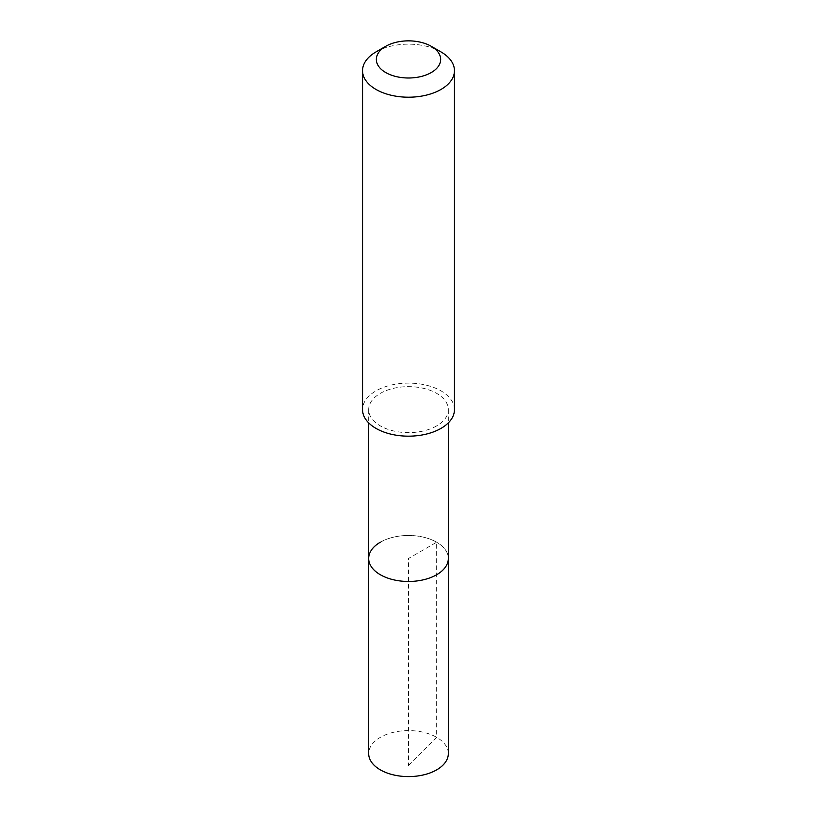 <?xml version="1.0" encoding="UTF-8"?>
<svg xmlns="http://www.w3.org/2000/svg" width="817" height="817" viewBox="0 0 817 817"><rect width="100%" height="100%" fill="white"/><g stroke="black" fill="none" stroke-linecap="round" stroke-linejoin="round"><path stroke-width="0.61" stroke-dasharray="4.08 3.06" d="M448.329 753.601A39.829 22.999 0 0 0 423.737 732.349A39.829 22.999 0 0 0 380.334 737.342A39.829 22.999 0 0 0 368.671 753.601M380.334 542.222A39.829 22.999 180 0 1 423.737 537.229A39.829 22.999 180 0 1 448.329 558.481A39.829 22.999 0 0 0 423.737 537.229A39.829 22.999 0 0 0 380.334 542.222A39.829 22.999 0 0 0 368.671 558.481M436.666 425.892A39.829 22.999 180 0 1 393.263 430.886A39.829 22.999 180 0 1 368.671 409.634A39.829 22.999 180 0 1 380.334 393.375A39.829 22.999 180 0 1 423.737 388.392A39.829 22.999 180 0 1 448.329 409.634A39.829 22.999 180 0 1 436.666 425.892M454.456 409.634A45.956 26.532 0 0 0 426.086 385.124A45.956 26.532 0 0 0 376.004 390.873A45.956 26.532 0 0 0 362.544 409.634M376.004 51.92A45.956 26.532 180 0 1 440.996 51.92M408.5 765.437L436.666 737.342L436.666 542.222L408.5 558.481L408.5 765.437M368.671 409.634L368.671 422.869M448.329 409.634L448.329 422.869"/><path stroke-width="1.23" d="M368.671 422.869L368.671 753.601A39.829 22.999 0 0 0 393.263 774.843A39.829 22.999 0 0 0 436.666 769.859A39.829 22.999 0 0 0 448.329 753.601L448.329 558.481A39.829 22.999 180 0 1 436.666 574.739A39.829 22.999 180 0 1 393.263 579.723A39.829 22.999 180 0 1 368.671 558.481A39.829 22.999 180 0 1 380.334 542.222M368.671 558.481A39.829 22.999 0 0 0 393.263 579.723A39.829 22.999 0 0 0 436.666 574.739A39.829 22.999 0 0 0 448.329 558.481L448.329 422.869M362.544 70.681L362.544 409.634A45.956 26.532 0 0 0 390.914 434.154A45.956 26.532 0 0 0 440.996 428.394A45.956 26.532 0 0 0 454.456 409.634L454.456 70.681A45.956 26.532 180 0 1 440.996 89.441A45.956 26.532 180 0 1 390.914 95.191A45.956 26.532 180 0 1 362.544 70.681A45.956 26.532 180 0 1 376.004 51.92L385.757 46.293A32.169 18.577 180 0 1 431.243 46.293A32.169 18.577 180 0 1 431.243 72.56A32.169 18.577 180 0 1 385.757 72.56A32.169 18.577 180 0 1 385.757 46.293L376.004 51.92M431.243 46.293L440.996 51.92A45.956 26.532 180 0 1 454.456 70.681"/></g></svg>
